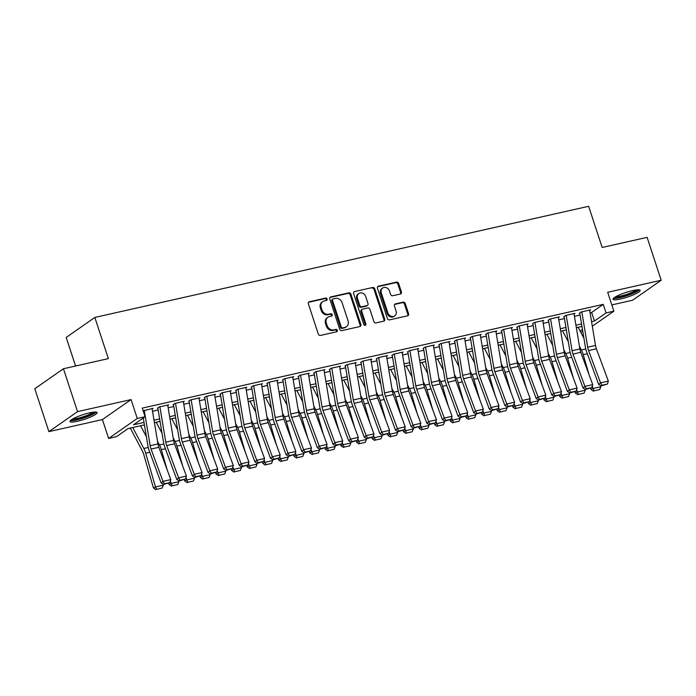<?xml version="1.0" encoding="UTF-8"?>
<svg xmlns="http://www.w3.org/2000/svg" width="696" height="696" viewBox="0 0 696 696"><rect width="100%" height="100%" fill="white"/><g stroke="black" fill="none" stroke-linecap="round" stroke-linejoin="round"><path stroke-width="1.04" d="M327.094 299.019A1.262 1.079 55.1 0 0 325.632 298.079L309.337 301.751A1.801 1.54 55.1 0 0 308.354 303.778L318.324 334.097A1.801 1.54 55.1 0 0 320.412 335.428L336.707 331.766A1.262 1.079 55.1 0 0 335.933 329.408L333.819 329.878A5.759 4.933 55.1 0 1 327.146 325.598L326.311 323.066A5.759 4.933 55.1 0 1 327.929 317.245A5.759 4.933 55.1 0 1 329.452 316.576L331.557 316.097A1.262 1.079 55.1 0 0 330.783 313.739L328.669 314.218A5.759 4.933 55.1 0 1 321.996 309.938L321.16 307.406A5.759 4.933 55.1 0 1 322.779 301.585A5.759 4.933 55.1 0 1 324.301 300.916L326.407 300.437A1.262 1.079 55.1 0 0 327.094 299.019M326.276 300.472A1.262 1.079 55.1 0 0 324.858 298.619L308.563 302.29A1.801 1.54 55.1 0 0 308.519 302.299M336.577 331.792A1.262 1.079 55.1 0 0 335.159 329.947L333.045 330.417L333.819 329.878M331.426 316.132A1.262 1.079 55.1 0 0 330.008 314.288L327.894 314.757L328.669 314.218M632.603 290.606A14.294 2.436 161.8 0 0 612.985 299.28A14.294 2.436 161.8 0 0 620.528 299.028A14.294 2.436 161.8 0 0 640.146 290.354A14.294 2.436 161.8 0 0 632.603 290.606M89.575 412.841A14.294 2.436 161.8 0 0 69.957 421.524A14.294 2.436 161.8 0 0 77.5 421.271A14.294 2.436 161.8 0 0 97.118 412.589A14.294 2.436 161.8 0 0 89.575 412.841M400.435 293.99A1.801 1.54 55.1 0 0 401.418 291.963L398.625 283.463A1.801 1.54 55.1 0 0 396.537 282.124L378.433 286.195A1.801 1.54 55.1 0 0 377.458 288.222L387.42 318.542A1.801 1.54 55.1 0 0 389.508 319.882L407.612 315.801A1.801 1.54 55.1 0 0 408.587 313.774L405.211 303.5A1.801 1.54 55.1 0 0 403.123 302.16L395.38 303.908A1.801 1.54 55.1 0 0 394.397 305.935L396.076 311.025A4.811 4.124 55.1 0 1 394.728 315.897A4.811 4.124 55.1 0 1 387.863 312.878L381.304 292.92A4.811 4.124 55.1 0 1 382.652 288.048A4.811 4.124 55.1 0 1 389.508 291.076L390.604 294.399A1.801 1.54 55.1 0 0 392.692 295.739L400.435 293.99M590.077 312.808L591.635 312.452L603.249 304.352L606.068 312.93L613.881 311.173L592.313 326.224M63.44 368.741L77.543 411.632L48.903 431.624L34.8 388.725L63.44 368.741L108.367 358.623L94.83 317.446L588.633 206.294L602.17 247.471L647.097 237.353L661.2 280.253L607.678 292.294L613.881 311.173M48.903 431.624L102.425 419.575L131.066 399.582L77.543 411.632M131.066 399.582L137.269 418.461L145.09 416.704L133.475 424.804L144.011 422.428M603.249 304.352L142.262 408.117L145.09 416.704M350.923 294.199A1.801 1.54 55.1 0 0 348.835 292.859L330.731 296.931A1.801 1.54 55.1 0 0 329.756 298.958L339.718 329.278A1.801 1.54 55.1 0 0 341.806 330.617L359.902 326.537A1.801 1.54 55.1 0 0 360.885 324.51L350.923 294.199L350.149 294.739A1.801 1.54 55.1 0 0 348.061 293.399L329.956 297.47A1.801 1.54 55.1 0 0 329.921 297.479M354.586 291.563L372.682 287.491A1.801 1.54 55.1 0 1 374.77 288.831L384.74 319.142A1.801 1.54 55.1 0 1 383.757 321.169L376.014 322.918A1.801 1.54 55.1 0 1 373.926 321.578L369.88 309.285A1.801 1.54 55.1 0 0 367.793 307.945L362.66 309.102A1.801 1.54 55.1 0 0 361.676 311.129L365.887 323.927A1.262 1.079 55.1 0 1 363.738 324.414L353.603 293.59A1.801 1.54 55.1 0 1 354.586 291.563L372.682 287.491M611.827 304.909L632.56 300.237L661.2 280.253M152.146 408.978L153.059 408.343L143.159 410.823M167.771 405.464L168.684 404.828L159.314 406.934L157.374 408.291M183.405 401.949L184.318 401.305L174.94 403.419L172.999 404.767M199.03 398.425L199.943 397.79L190.565 399.904L188.633 401.253M214.655 394.91L215.569 394.275L206.19 396.381L204.259 397.738M230.28 391.396L231.194 390.752L221.815 392.866L219.884 394.214M245.905 387.872L246.819 387.237L237.44 389.351L235.509 390.7M261.531 384.357L262.444 383.722L253.074 385.828L251.134 387.185M277.156 380.842L278.069 380.207L268.7 382.313L266.759 383.661M292.79 377.319L293.703 376.684L284.325 378.798L282.385 380.147M308.415 373.804L309.329 373.169L299.95 375.275L298.019 376.632M324.04 370.289L324.954 369.654L315.575 371.76L313.644 373.108M339.665 366.766L340.579 366.131L331.2 368.245L329.269 369.593M355.291 363.251L356.204 362.616L346.834 364.721L344.894 366.079M370.916 359.736L371.829 359.101L362.459 361.207L360.519 362.555M386.55 356.221L387.463 355.578L378.085 357.692L376.144 359.04M402.175 352.698L403.088 352.063L393.71 354.177L391.778 355.525M417.8 349.183L418.714 348.548L409.335 350.654L407.404 352.002M433.425 345.668L434.339 345.025L424.96 347.139L423.029 348.487M449.05 342.145L449.964 341.51L440.594 343.624L438.654 344.972M464.676 338.63L465.589 337.995L456.219 340.1L454.279 341.449M480.31 335.115L481.223 334.471L471.845 336.586L469.904 337.934M495.935 331.592L496.848 330.957L487.47 333.071L485.538 334.419M511.56 328.077L512.473 327.442L503.095 329.547L501.163 330.896M527.185 324.562L528.099 323.918L518.72 326.032L516.789 327.381M542.81 321.039L543.724 320.404L534.354 322.518L532.414 323.866M558.436 317.524L559.349 316.889L549.979 318.994L548.039 320.351M574.07 314.009L574.983 313.365L565.604 315.479L563.664 316.828M152.537 411.301L158.157 410.031M168.162 407.778L173.782 406.516M183.787 404.263L189.408 403.001M199.413 400.748L205.042 399.478M215.038 397.225L220.667 395.963M230.663 393.71L236.292 392.448M246.297 390.195L251.917 388.925M261.922 386.671L267.542 385.41M277.547 383.157L283.168 381.895M293.173 379.642L298.801 378.372M308.798 376.127L314.427 374.857M324.423 372.604L330.052 371.342M340.048 369.089L345.677 367.819M355.682 365.574L361.302 364.304M371.307 362.05L376.928 360.789M386.933 358.536L392.561 357.265M402.558 355.021L408.187 353.751M418.183 351.497L423.812 350.236M433.808 347.983L439.437 346.712M449.442 344.468L455.062 343.198M465.067 340.944L470.687 339.683M480.692 337.43L486.321 336.159M496.318 333.915L501.947 332.644M511.943 330.391L517.572 329.13M527.568 326.876L533.197 325.606M543.202 323.362L548.822 322.091M558.827 319.838L564.447 318.577M574.452 316.323L580.081 315.053M579.298 313.313L581.23 311.965L590.608 309.85L589.695 310.486M94.83 317.446L66.19 337.438L75.586 366.009M582.848 331.696L580.716 332.175M144.42 424.899L128.055 428.588L116.441 436.688L108.628 438.445L137.269 418.461M102.425 419.575L108.628 438.445M591.557 321.691L594.462 321.03L606.068 312.93M154.007 420.184L159.636 418.914M169.641 416.66L175.261 415.399M185.266 413.146L190.887 411.875M200.892 409.631L206.521 408.361M216.517 406.107L222.146 404.846M232.142 402.592L237.771 401.322M247.767 399.078L253.396 397.808M263.401 395.554L269.021 394.293M279.026 392.039L284.647 390.769M294.652 388.525L300.28 387.254M310.277 385.001L315.906 383.74M325.902 381.486L331.531 380.216M341.527 377.971L347.156 376.701M357.161 374.448L362.781 373.186M372.786 370.933L378.406 369.663M388.411 367.418L394.04 366.148M404.037 363.895L409.666 362.633M419.662 360.38L425.291 359.119M435.287 356.865L440.916 355.595M450.921 353.342L456.541 352.08M466.546 349.827L472.166 348.565M482.171 346.312L487.792 345.042M497.797 342.789L503.425 341.527M513.422 339.274L519.051 338.012M529.047 335.759L534.676 334.489M544.672 332.236L550.301 330.974M560.306 328.721L565.926 327.459M575.931 325.206L581.552 323.936M581.969 326.407L576.34 327.677M566.344 329.921L560.715 331.192M550.71 333.445L545.09 334.706M535.085 336.96L529.465 338.23M519.46 340.475L513.831 341.745M503.834 343.998L498.205 345.26M488.209 347.513L482.58 348.783M472.584 351.028L466.955 352.298M456.95 354.551L451.33 355.813M441.325 358.066L435.705 359.336M425.7 361.581L420.071 362.851M410.075 365.104L404.446 366.366M394.449 368.619L388.82 369.889M378.824 372.134L373.195 373.404M363.19 375.657L357.57 376.919M347.565 379.172L341.945 380.434M331.94 382.687L326.311 383.957M316.315 386.21L310.686 387.472M300.689 389.725L295.06 390.987M285.064 393.24L279.435 394.51M269.43 396.764L263.81 398.025M253.805 400.278L248.185 401.54M238.18 403.793L232.551 405.063M222.555 407.317L216.926 408.578M206.929 410.831L201.301 412.093M191.304 414.346L185.675 415.616M175.67 417.861L170.05 419.131M160.045 421.385L154.425 422.646M580.116 331.044L582.465 329.399M591.635 312.452L594.462 321.03M322.779 301.585L322.004 302.125A5.759 4.933 55.1 0 0 320.386 307.945L321.16 307.406M327.894 314.757A5.759 4.933 55.1 0 1 321.221 310.477L320.386 307.945M327.929 317.245L327.155 317.785A5.759 4.933 55.1 0 0 325.537 323.614L326.311 323.066M333.045 330.417A5.759 4.933 55.1 0 1 326.372 326.137L325.537 323.614M359.945 326.528A1.801 1.54 55.1 0 0 360.11 325.049L350.149 294.739M333.193 298.915A1.262 1.079 55.1 0 0 332.505 300.333L341.257 326.937A1.262 1.079 55.1 0 0 342.719 327.877L344.946 327.381A5.759 4.933 55.1 0 0 346.469 326.711A5.759 4.933 55.1 0 0 348.078 320.882L342.101 302.69A5.759 4.933 55.1 0 0 335.42 298.41L333.193 298.915M332.862 299.054L332.088 299.593A1.262 1.079 55.1 0 0 331.731 300.872L332.505 300.333M346.469 326.711L345.695 327.25A5.759 4.933 55.1 0 1 344.172 327.92L341.945 328.416A1.262 1.079 55.1 0 1 340.483 327.485L331.731 300.872M383.8 321.16A1.801 1.54 55.1 0 0 383.966 319.681L373.996 289.371A1.801 1.54 55.1 0 0 371.908 288.031M362.181 309.311L361.407 309.85A1.801 1.54 55.1 0 0 360.902 311.669L365.113 324.466L365.887 323.927M365.069 325.371A1.262 1.079 55.1 0 0 365.113 324.466M365.687 296.522A4.811 4.124 55.1 0 0 358.832 293.503A4.811 4.124 55.1 0 0 357.483 298.375L359.788 305.405A1.801 1.54 55.1 0 0 361.876 306.745L367.018 305.587A1.801 1.54 55.1 0 0 368.001 303.56L365.687 296.522M358.832 293.503L358.057 294.043A4.811 4.124 55.1 0 0 356.709 298.915L357.483 298.375M367.497 305.379L366.722 305.918A1.801 1.54 55.1 0 1 366.244 306.127L361.102 307.284A1.801 1.54 55.1 0 1 359.023 305.944L356.709 298.915M382.652 288.048L381.878 288.588A4.811 4.124 55.1 0 0 380.529 293.46L381.304 292.92M394.728 315.897L393.953 316.436A4.811 4.124 55.1 0 1 387.089 313.418L380.529 293.46M407.647 315.793A1.801 1.54 55.1 0 0 407.812 314.314L404.437 304.039A1.801 1.54 55.1 0 0 402.349 302.699L394.606 304.448A1.801 1.54 55.1 0 0 394.562 304.457M400.478 293.982A1.801 1.54 55.1 0 0 400.644 292.503L397.851 284.003A1.801 1.54 55.1 0 0 395.763 282.663L377.658 286.735A1.801 1.54 55.1 0 0 377.624 286.743M130.282 428.084L142.419 451.078A9.161 4.454 77.3 0 1 143.672 454.21L153.459 488.009L155.486 486.974L145.699 453.166A13.746 6.682 -102.7 0 0 143.828 448.476L132.771 427.527M146.395 436.775L140.583 425.761M156.713 489.297L162.177 488.061L156.713 489.297L155.486 486.974L163.299 485.216L162.96 484.016M163.299 485.216L162.177 488.061M155.895 489.706L153.459 488.009M152.076 408.569L157.966 443.926A9.161 4.454 -102.7 0 0 158.853 447.302L170.798 479.596L162.986 481.354L164.413 483.763L163.682 484.425L169.885 482.537L164.413 483.763M144.263 410.327L150.153 445.684A9.161 4.454 -102.7 0 0 151.041 449.059L162.986 481.354L161.159 483.015L149.214 450.721A13.746 6.682 77.3 0 1 147.874 445.657L143.272 417.965M161.159 483.015L163.682 484.425M169.885 482.537L170.798 479.596M94.847 412.032A12.371 2.105 -18.2 0 1 77.865 419.331A12.371 2.105 -18.2 0 1 71.453 419.723M72.923 418.835A11.458 1.949 161.8 0 0 77.969 418.2A11.458 1.949 161.8 0 0 93.142 412.189M70.383 420.593A14.207 2.419 161.8 0 0 77.091 419.871A14.207 2.419 161.8 0 0 96.231 412.093M613.411 298.358A14.207 2.419 161.8 0 0 626.87 295.739A14.207 2.419 161.8 0 0 639.25 289.858M637.875 289.797A12.371 2.105 -18.2 0 1 626.774 295.443A12.371 2.105 -18.2 0 1 614.481 297.488M615.951 296.6A11.458 1.949 161.8 0 0 626.443 294.443A11.458 1.949 161.8 0 0 636.161 289.954M168.736 483.294L169.084 484.494L171.112 483.45L170.381 480.936M167.101 469.6L161.324 449.651A13.746 6.682 -102.7 0 0 159.462 444.962L157.522 441.299M162.029 433.26L156.209 422.246M172.338 485.773L177.802 484.547L172.338 485.773L171.112 483.45L178.924 481.693L178.585 480.501M178.924 481.693L177.802 484.547M171.52 486.191L169.084 484.494M184.362 479.77L184.71 480.971L186.745 479.935L186.015 477.413M182.735 466.085L176.949 446.136A13.746 6.682 -102.7 0 0 175.088 441.438L173.156 437.784M177.654 429.745L171.842 418.731M187.964 482.258L193.436 481.032L187.964 482.258L186.745 479.935L194.558 478.178L194.21 476.986M194.558 478.178L193.436 481.032M187.146 482.676L184.71 480.971M199.987 476.255L200.335 477.456L202.371 476.421L201.64 473.898M198.36 462.57L192.583 442.613A13.746 6.682 -102.7 0 0 190.713 437.923L188.781 434.26M193.279 426.222L187.468 415.207M203.589 478.744L209.061 477.508L203.589 478.744L202.371 476.421L210.183 474.663L209.835 473.471M210.183 474.663L209.061 477.508M202.78 479.152L200.335 477.456M215.612 472.741L215.96 473.941L217.996 472.897L217.265 470.383M213.985 459.047L208.208 439.098A13.746 6.682 -102.7 0 0 206.338 434.408L204.406 430.746M208.904 422.707L203.093 411.693M219.214 475.22L224.686 473.993L219.214 475.22L217.996 472.897L225.809 471.14L225.46 469.948M225.809 471.14L224.686 473.993M218.405 475.638L215.96 473.941M167.701 405.046L173.591 440.411A9.161 4.454 -102.7 0 0 174.478 443.787L186.424 476.081L178.611 477.839L180.038 480.249L179.307 480.91L185.51 479.013L180.038 480.249M159.889 406.803L165.779 442.169A9.161 4.454 -102.7 0 0 166.666 445.544L178.611 477.839L176.784 479.5L164.839 447.197A13.746 6.682 77.3 0 1 163.499 442.134L157.853 408.178M176.784 479.5L179.307 480.91M185.51 479.013L186.424 476.081M183.335 401.531L189.216 436.897A9.161 4.454 -102.7 0 0 190.112 440.264L202.058 472.567L194.245 474.324L195.672 476.725L194.941 477.395L201.135 475.498L195.672 476.725M175.514 403.288L181.404 438.654A9.161 4.454 -102.7 0 0 182.3 442.03L194.245 474.324L192.409 475.977L180.464 443.683A13.746 6.682 77.3 0 1 179.133 438.619L173.478 404.663M192.409 475.977L194.941 477.395M201.135 475.498L202.058 472.567M198.96 398.016L204.841 433.373A9.161 4.454 -102.7 0 0 205.738 436.749L217.683 469.043L209.87 470.8L211.297 473.21L210.566 473.872L216.761 471.984L211.297 473.21M191.148 399.774L197.029 435.13A9.161 4.454 -102.7 0 0 197.925 438.506L209.87 470.8L208.043 472.462L196.098 440.168A13.746 6.682 77.3 0 1 194.758 435.104L189.103 401.148M208.043 472.462L210.566 473.872M216.761 471.984L217.683 469.043M214.585 394.493L220.467 429.858A9.161 4.454 -102.7 0 0 221.363 433.234L233.308 465.528L225.495 467.286L226.922 469.696L226.191 470.357L232.394 468.46L226.922 469.696M206.773 396.25L212.654 431.616A9.161 4.454 -102.7 0 0 213.55 434.991L225.495 467.286L223.668 468.947L211.723 436.644A13.746 6.682 77.3 0 1 210.383 431.59L204.728 397.625M223.668 468.947L226.191 470.357M232.394 468.46L233.308 465.528M231.237 469.217L231.585 470.418L233.621 469.382L232.89 466.859M229.61 455.532L223.834 435.583A13.746 6.682 -102.7 0 0 221.963 430.894L220.032 427.231M224.53 419.192L218.718 408.178M234.839 471.705L240.311 470.479L234.839 471.705L233.621 469.382L241.434 467.625L241.086 466.433M241.434 467.625L240.311 470.479M234.03 472.123L231.585 470.418M230.211 390.978L236.101 426.344A9.161 4.454 -102.7 0 0 236.988 429.71L248.933 462.013L241.12 463.771L242.547 466.181L241.816 466.842L248.02 464.945L242.547 466.181M222.398 392.735L228.279 428.101A9.161 4.454 -102.7 0 0 229.175 431.476L241.12 463.771L239.293 465.424L227.348 433.13A13.746 6.682 77.3 0 1 226.009 428.066L220.354 394.11M239.293 465.424L241.816 466.842M248.02 464.945L248.933 462.013M246.871 465.702L247.219 466.903L249.246 465.868L248.515 463.345M245.236 452.017L239.459 432.059A13.746 6.682 -102.7 0 0 237.588 427.37L235.657 423.707M240.155 415.669L234.343 404.654M250.473 468.19L255.937 466.955L250.473 468.19L249.246 465.868L257.059 464.11L256.72 462.918M257.059 464.11L255.937 466.955M249.655 468.599L247.219 466.903M245.836 387.463L251.726 422.82A9.161 4.454 -102.7 0 0 252.613 426.196L264.558 458.49L256.746 460.256L258.173 462.657L257.442 463.318L263.645 461.431L258.173 462.657M238.023 389.221L243.913 424.577A9.161 4.454 -102.7 0 0 244.801 427.953L256.746 460.256L254.919 461.909L242.974 429.615A13.746 6.682 77.3 0 1 241.634 424.551L235.988 390.595M254.919 461.909L257.442 463.318M263.645 461.431L264.558 458.49M262.496 462.188L262.844 463.388L264.871 462.344L264.141 459.83M260.861 448.494L255.084 428.545A13.746 6.682 -102.7 0 0 253.222 423.855L251.282 420.193M255.78 412.154L249.968 401.14M266.098 464.667L271.562 463.44L266.098 464.667L264.871 462.344L272.684 460.587L272.345 459.395M272.684 460.587L271.562 463.44M265.28 465.085L262.844 463.388M261.461 383.94L267.351 419.305A9.161 4.454 -102.7 0 0 268.238 422.681L280.183 454.975L272.371 456.733L273.798 459.142L273.067 459.804L279.27 457.907L273.798 459.142M253.649 385.697L259.538 421.063A9.161 4.454 -102.7 0 0 260.426 424.438L272.371 456.733L270.544 458.394L258.599 426.091A13.746 6.682 77.3 0 1 257.259 421.036L251.613 387.072M270.544 458.394L273.067 459.804M279.27 457.907L280.183 454.975M278.122 458.664L278.47 459.865L280.497 458.829L279.775 456.306M276.486 444.979L270.709 425.03A13.746 6.682 -102.7 0 0 268.847 420.34L266.916 416.678M271.414 408.639L265.602 397.625M281.723 461.152L287.196 459.925L281.723 461.152L280.497 458.829L288.318 457.072L287.97 455.88M288.318 457.072L287.196 459.925M280.906 461.57L278.47 459.865M277.095 380.425L282.976 415.79A9.161 4.454 -102.7 0 0 283.872 419.157L295.817 451.46L288.005 453.218L289.432 455.628L288.701 456.289L294.895 454.392L289.432 455.628M269.274 382.182L275.164 417.548A9.161 4.454 -102.7 0 0 276.06 420.923L288.005 453.218L286.169 454.871L274.224 422.576A13.746 6.682 77.3 0 1 272.893 417.513L267.238 383.557M286.169 454.871L288.701 456.289M294.895 454.392L295.817 451.46M293.747 455.149L294.095 456.35L296.131 455.315L295.4 452.792M292.12 441.464L286.343 421.506A13.746 6.682 -102.7 0 0 284.473 416.817L282.541 413.154M287.039 405.115L281.228 394.101M297.349 457.637L302.821 456.402L297.349 457.637L296.131 455.315L303.943 453.557L303.595 452.365M303.943 453.557L302.821 456.402M296.54 458.055L294.095 456.35M309.372 451.634L309.72 452.835L311.756 451.791L311.025 449.277M307.745 437.941L301.968 417.991A13.746 6.682 -102.7 0 0 300.098 413.302L298.166 409.639M302.664 401.601L296.853 390.587M312.974 454.114L318.446 452.887L312.974 454.114L311.756 451.791L319.568 450.034L319.22 448.842M319.568 450.034L318.446 452.887M312.165 454.532L309.72 452.835M324.997 448.111L325.345 449.312L327.381 448.276L326.65 445.753M323.37 434.426L317.594 414.477A13.746 6.682 -102.7 0 0 315.723 409.787L313.792 406.125M318.29 398.086L312.478 387.072M328.599 450.599L334.071 449.372L328.599 450.599L327.381 448.276L335.194 446.519L334.846 445.327M335.194 446.519L334.071 449.372M327.79 451.017L325.345 449.312M340.631 444.596L340.979 445.797L343.006 444.761L342.275 442.238M338.995 430.911L333.219 410.962A13.746 6.682 -102.7 0 0 331.348 406.264L329.417 402.601M333.915 394.562L328.103 383.557M344.233 447.084L349.697 445.849L344.233 447.084L343.006 444.761L350.819 443.004L350.48 441.812M350.819 443.004L349.697 445.849M343.415 447.502L340.979 445.797M356.256 441.081L356.604 442.282L358.631 441.247L357.901 438.724M354.621 427.387L348.844 407.438A13.746 6.682 -102.7 0 0 346.982 402.749L345.042 399.086M349.54 391.048L343.728 380.033M359.858 443.57L365.322 442.334L359.858 443.57L358.631 441.247L366.444 439.481L366.105 438.289M366.444 439.481L365.322 442.334M359.04 443.978L356.604 442.282M371.881 437.558L372.23 438.758L374.257 437.723L373.535 435.2M370.246 423.873L364.469 403.924A13.746 6.682 -102.7 0 0 362.607 399.234L360.676 395.572M365.174 387.533L359.362 376.519M375.483 440.046L380.947 438.819L375.483 440.046L374.257 437.723L382.078 435.966L381.73 434.774M382.078 435.966L380.947 438.819M374.665 440.464L372.23 438.758M387.507 434.043L387.855 435.244L389.89 434.208L389.16 431.685M385.88 420.358L380.103 400.409A13.746 6.682 -102.7 0 0 378.233 395.711L376.301 392.048M380.799 384.009L374.987 373.004M391.108 436.531L396.581 435.296L391.108 436.531L389.89 434.208L397.703 432.451L397.355 431.259M397.703 432.451L396.581 435.296M390.299 436.949L387.855 435.244M403.132 430.528L403.48 431.729L405.516 430.694L404.785 428.171M401.505 416.843L395.728 396.885A13.746 6.682 -102.7 0 0 393.858 392.196L391.926 388.533M396.424 380.495L390.613 369.48M406.734 433.016L412.206 431.781L406.734 433.016L405.516 430.694L413.328 428.927L412.98 427.736M413.328 428.927L412.206 431.781M405.925 433.425L403.48 431.729M418.757 427.005L419.105 428.214L421.141 427.17L420.41 424.647M417.13 413.32L411.353 393.37A13.746 6.682 -102.7 0 0 409.483 388.681L407.551 385.019M412.049 376.98L406.238 365.965M422.359 429.493L427.831 428.266L422.359 429.493L421.141 427.17L428.954 425.413L428.606 424.221M428.954 425.413L427.831 428.266M421.55 429.91L419.105 428.214M434.391 423.49L434.739 424.69L436.766 423.655L436.035 421.132M432.755 409.805L426.979 389.856A13.746 6.682 -102.7 0 0 425.108 385.158L423.177 381.495M427.675 373.456L421.863 362.451M437.984 425.978L443.456 424.743L437.984 425.978L436.766 423.655L444.579 421.898L444.231 420.706M444.579 421.898L443.456 424.743M437.175 426.396L434.739 424.69M450.016 419.975L450.364 421.176L452.391 420.14L451.66 417.617M448.381 406.29L442.604 386.332A13.746 6.682 -102.7 0 0 440.742 381.643L438.802 377.98M443.3 369.941L437.488 358.927M453.618 422.463L459.082 421.228L453.618 422.463L452.391 420.14L460.204 418.374L459.865 417.182M460.204 418.374L459.082 421.228M452.8 422.872L450.364 421.176M465.641 416.452L465.989 417.661L468.017 416.617L467.286 414.094M464.006 402.767L458.229 382.817A13.746 6.682 -102.7 0 0 456.367 378.128L454.436 374.465M458.934 366.427L453.113 355.412M469.243 418.94L474.707 417.713L469.243 418.94L468.017 416.617L475.838 414.86L475.49 413.668M475.838 414.86L474.707 417.713M468.425 419.357L465.989 417.661M292.72 376.91L298.601 412.267A9.161 4.454 -102.7 0 0 299.498 415.642L311.443 447.937L303.63 449.703L305.057 452.104L304.326 452.765L310.52 450.877L305.057 452.104M284.908 378.668L290.789 414.024A9.161 4.454 -102.7 0 0 291.685 417.4L303.63 449.703L301.794 451.356L289.858 419.062A13.746 6.682 77.3 0 1 288.518 413.998L282.863 380.042M301.794 451.356L304.326 452.765M310.52 450.877L311.443 447.937M308.345 373.387L314.227 408.752A9.161 4.454 -102.7 0 0 315.123 412.128L327.068 444.422L319.255 446.18L320.682 448.589L319.951 449.251L326.154 447.354L320.682 448.589M300.533 375.144L306.414 410.51A9.161 4.454 -102.7 0 0 307.31 413.885L319.255 446.18L317.428 447.841L305.483 415.538A13.746 6.682 77.3 0 1 304.143 410.483L298.488 376.519M317.428 447.841L319.951 449.251M326.154 447.354L327.068 444.422M323.971 369.872L329.861 405.237A9.161 4.454 -102.7 0 0 330.748 408.604L342.693 440.907L334.88 442.665L336.307 445.075L335.576 445.736L341.78 443.839L336.307 445.075M316.158 371.629L322.039 406.995A9.161 4.454 -102.7 0 0 322.935 410.37L334.88 442.665L333.053 444.318L321.108 412.023A13.746 6.682 77.3 0 1 319.769 406.96L314.113 373.004M333.053 444.318L335.576 445.736M341.78 443.839L342.693 440.907M339.596 366.357L345.486 401.714A9.161 4.454 -102.7 0 0 346.373 405.089L358.318 437.384L350.506 439.15L351.932 441.551L351.202 442.212L357.405 440.324L351.932 441.551M331.783 368.114L337.673 403.471A9.161 4.454 -102.7 0 0 338.56 406.847L350.506 439.15L348.679 440.803L336.733 408.509A13.746 6.682 77.3 0 1 335.394 403.445L329.747 369.489M348.679 440.803L351.202 442.212M357.405 440.324L358.318 437.384M355.221 362.834L361.111 398.199A9.161 4.454 -102.7 0 0 361.998 401.575L373.943 433.869L366.131 435.626L367.558 438.036L366.827 438.697L373.03 436.801L367.558 438.036M347.408 364.591L353.298 399.956A9.161 4.454 -102.7 0 0 354.186 403.332L366.131 435.626L364.304 437.288L352.359 404.985A13.746 6.682 77.3 0 1 351.019 399.93L345.373 365.965M364.304 437.288L366.827 438.697M373.03 436.801L373.943 433.869M370.855 359.319L376.736 394.684A9.161 4.454 -102.7 0 0 377.632 398.051L389.577 430.354L381.756 432.112L383.191 434.522L382.452 435.183L388.655 433.286L383.191 434.522M363.034 361.076L368.923 396.442A9.161 4.454 -102.7 0 0 369.82 399.817L381.756 432.112L379.929 433.765L367.984 401.47A13.746 6.682 77.3 0 1 366.644 396.407L360.998 362.451M379.929 433.765L382.452 435.183M388.655 433.286L389.577 430.354M386.48 355.804L392.361 391.161A9.161 4.454 -102.7 0 0 393.257 394.536L405.202 426.831L397.39 428.597L398.817 430.998L398.086 431.659L404.28 429.771L398.817 430.998M378.668 357.561L384.549 392.918A9.161 4.454 -102.7 0 0 385.445 396.294L397.39 428.597L395.554 430.25L383.609 397.955A13.746 6.682 77.3 0 1 382.278 392.892L376.623 358.936M395.554 430.25L398.086 431.659M404.28 429.771L405.202 426.831M402.105 352.28L407.986 387.646A9.161 4.454 -102.7 0 0 408.883 391.022L420.828 423.316L413.015 425.073L414.442 427.483L413.711 428.144L419.914 426.248L414.442 427.483M394.293 354.046L400.174 389.403A9.161 4.454 -102.7 0 0 401.07 392.779L413.015 425.073L411.188 426.735L399.243 394.432A13.746 6.682 77.3 0 1 397.903 389.377L392.248 355.412M411.188 426.735L413.711 428.144M419.914 426.248L420.828 423.316M417.731 348.766L423.62 384.131A9.161 4.454 -102.7 0 0 424.508 387.498L436.453 419.801L428.64 421.558L430.067 423.968L429.336 424.63L435.539 422.733L430.067 423.968M409.918 350.523L415.799 385.889A9.161 4.454 -102.7 0 0 416.695 389.264L428.64 421.558L426.813 423.212L414.868 390.917A13.746 6.682 77.3 0 1 413.528 385.854L407.873 351.898M426.813 423.212L429.336 424.63M435.539 422.733L436.453 419.801M433.356 345.251L439.246 380.608A9.161 4.454 -102.7 0 0 440.133 383.983L452.078 416.278L444.265 418.044L445.692 420.445L444.962 421.106L451.165 419.218L445.692 420.445M425.543 347.008L431.433 382.365A9.161 4.454 -102.7 0 0 432.32 385.741L444.265 418.044L442.439 419.697L430.493 387.402A13.746 6.682 77.3 0 1 429.154 382.339L423.499 348.383M442.439 419.697L444.962 421.106M451.165 419.218L452.078 416.278M448.981 341.727L454.871 377.093A9.161 4.454 -102.7 0 0 455.758 380.468L467.703 412.763L459.891 414.52L461.317 416.93L460.587 417.591L466.79 415.695L461.317 416.93M441.168 343.493L447.058 378.85A9.161 4.454 -102.7 0 0 447.946 382.226L459.891 414.52L458.064 416.182L446.119 383.879A13.746 6.682 77.3 0 1 444.779 378.824L439.132 344.868M458.064 416.182L460.587 417.591M466.79 415.695L467.703 412.763M464.606 338.212L470.496 373.578A9.161 4.454 -102.7 0 0 471.392 376.954L483.337 409.248L475.516 411.005L476.951 413.415L476.212 414.077L482.415 412.18L476.951 413.415M456.793 339.97L462.683 375.335A9.161 4.454 -102.7 0 0 463.571 378.711L475.516 411.005L473.689 412.658L461.744 380.364A13.746 6.682 77.3 0 1 460.404 375.301L454.758 341.345M473.689 412.658L476.212 414.077M482.415 412.18L483.337 409.248M481.267 412.937L481.615 414.137L483.65 413.102L482.92 410.579M479.64 399.252L473.863 379.303A13.746 6.682 -102.7 0 0 471.992 374.605L470.061 370.951M474.559 362.903L468.747 351.898M484.868 415.425L490.341 414.19L484.868 415.425L483.65 413.102L491.463 411.345L491.115 410.153M491.463 411.345L490.341 414.19M484.059 415.843L481.615 414.137M496.892 409.422L497.24 410.623L499.276 409.587L498.545 407.064M495.265 395.737L489.488 375.779A13.746 6.682 -102.7 0 0 487.618 371.09L485.686 367.427M490.184 359.388L484.373 348.374M500.494 411.91L505.966 410.675L500.494 411.91L499.276 409.587L507.088 407.821L506.74 406.629M507.088 407.821L505.966 410.675M499.685 412.319L497.24 410.623M512.517 405.907L512.865 407.108L514.901 406.064L514.17 403.541M510.89 392.213L505.113 372.264A13.746 6.682 -102.7 0 0 503.243 367.575L501.311 363.912M505.809 355.874L499.998 344.859M516.119 408.387L521.591 407.16L516.119 408.387L514.901 406.064L522.713 404.306L522.365 403.115M522.713 404.306L521.591 407.16M515.31 408.804L512.865 407.108M528.151 402.384L528.499 403.584L530.526 402.549L529.795 400.026M526.515 388.699L520.738 368.75A13.746 6.682 -102.7 0 0 518.868 364.051L516.937 360.397M521.435 352.35L515.623 341.345M531.744 404.872L537.216 403.637L531.744 404.872L530.526 402.549L538.339 400.792L537.991 399.6M538.339 400.792L537.216 403.637M530.935 405.29L528.499 403.584M480.24 334.698L486.121 370.055A9.161 4.454 -102.7 0 0 487.017 373.43L498.962 405.733L491.15 407.491L492.577 409.892L491.846 410.562L498.04 408.665L492.577 409.892M472.427 336.455L478.309 371.821A9.161 4.454 -102.7 0 0 479.205 375.188L491.15 407.491L489.314 409.144L477.369 376.849A13.746 6.682 77.3 0 1 476.038 371.786L470.383 337.83M489.314 409.144L491.846 410.562M498.04 408.665L498.962 405.733M495.865 331.174L501.746 366.54A9.161 4.454 -102.7 0 0 502.642 369.915L514.588 402.21L506.775 403.967L508.202 406.377L507.471 407.038L513.665 405.15L508.202 406.377M488.053 332.94L493.934 368.297A9.161 4.454 -102.7 0 0 494.83 371.673L506.775 403.967L504.948 405.629L493.003 373.326A13.746 6.682 77.3 0 1 491.663 368.271L486.008 334.315M504.948 405.629L507.471 407.038M513.665 405.15L514.588 402.21M511.49 327.659L517.372 363.025A9.161 4.454 -102.7 0 0 518.268 366.4L530.213 398.695L522.4 400.452L523.827 402.862L523.096 403.523L529.299 401.627L523.827 402.862M503.678 329.417L509.559 364.782A9.161 4.454 -102.7 0 0 510.455 368.158L522.4 400.452L520.573 402.105L508.628 369.811A13.746 6.682 77.3 0 1 507.288 364.748L501.633 330.791M520.573 402.105L523.096 403.523M529.299 401.627L530.213 398.695M527.116 324.145L533.005 359.501A9.161 4.454 -102.7 0 0 533.893 362.877L545.838 395.18L538.025 396.938L539.452 399.339L538.721 400.009L544.924 398.112L539.452 399.339M519.303 325.902L525.193 361.267A9.161 4.454 -102.7 0 0 526.08 364.634L538.025 396.938L536.198 398.59L524.253 366.296A13.746 6.682 77.3 0 1 522.913 361.233L517.258 327.277M536.198 398.59L538.721 400.009M544.924 398.112L545.838 395.18M543.776 398.869L544.124 400.07L546.151 399.034L545.42 396.511M542.14 385.184L536.364 365.226A13.746 6.682 -102.7 0 0 534.493 360.537L532.562 356.874M537.06 348.835L531.248 337.821M547.378 401.357L552.841 400.122L547.378 401.357L546.151 399.034L553.964 397.268L553.625 396.076M553.964 397.268L552.841 400.122M546.56 401.766L544.124 400.07M542.741 320.621L548.631 355.987A9.161 4.454 -102.7 0 0 549.518 359.362L561.463 391.657L553.651 393.414L555.077 395.824L554.347 396.485L560.55 394.597L555.077 395.824M534.928 322.387L540.818 357.744A9.161 4.454 -102.7 0 0 541.706 361.12L553.651 393.414L551.824 395.076L539.878 362.773A13.746 6.682 77.3 0 1 538.539 357.718L532.892 323.762M551.824 395.076L554.347 396.485M560.55 394.597L561.463 391.657M559.401 395.354L559.749 396.555L561.776 395.511L561.046 392.988M557.766 381.66L551.989 361.711A13.746 6.682 -102.7 0 0 550.127 357.022L548.196 353.359M552.694 345.32L546.873 334.306M563.003 397.834L568.467 396.607L563.003 397.834L561.776 395.511L569.589 393.753L569.25 392.561M569.589 393.753L568.467 396.607M562.185 398.251L559.749 396.555M558.366 317.106L564.256 352.472A9.161 4.454 -102.7 0 0 565.152 355.847L577.088 388.142L569.276 389.899L570.703 392.309L569.972 392.97L576.175 391.074L570.703 392.309M550.553 318.864L556.443 354.229A9.161 4.454 -102.7 0 0 557.331 357.605L569.276 389.899L567.449 391.552L555.504 359.258A13.746 6.682 77.3 0 1 554.164 354.194L548.518 320.238M567.449 391.552L569.972 392.97M576.175 391.074L577.088 388.142M575.027 391.831L575.375 393.031L577.41 391.996L576.679 389.473M573.4 378.145L567.623 358.196A13.746 6.682 -102.7 0 0 565.752 353.498L563.821 349.844M568.319 341.797L562.507 330.791M578.628 394.319L584.101 393.083L578.628 394.319L577.41 391.996L585.223 390.238L584.875 389.047M585.223 390.238L584.101 393.083M577.81 394.736L575.375 393.031M574 313.591L579.881 348.948A9.161 4.454 -102.7 0 0 580.777 352.324L592.722 384.627L584.91 386.384L586.337 388.786L585.606 389.455L591.8 387.559L586.337 388.786M566.187 315.349L572.068 350.714A9.161 4.454 -102.7 0 0 572.965 354.081L584.91 386.384L583.074 388.037L571.129 355.743A13.746 6.682 77.3 0 1 569.798 350.68L564.143 316.724M583.074 388.037L585.606 389.455M591.8 387.559L592.722 384.627M590.652 388.316L591 389.516L593.035 388.481L592.305 385.958M589.025 374.631L583.248 354.673A13.746 6.682 -102.7 0 0 581.377 349.984L579.446 346.321M583.944 338.282L578.132 327.268M594.253 390.804L599.726 389.569L594.253 390.804L593.035 388.481L600.848 386.724L600.5 385.523M600.848 386.724L599.726 389.569M593.444 391.213L591 389.516M589.625 310.068L595.506 345.433A9.161 4.454 -102.7 0 0 596.402 348.809L608.347 381.103L600.535 382.861L601.962 385.271L601.231 385.932L607.425 384.044L601.962 385.271M581.812 311.834L587.694 347.191A9.161 4.454 -102.7 0 0 588.59 350.566L600.535 382.861L598.708 384.523L586.763 352.228A13.746 6.682 77.3 0 1 585.423 347.165L579.768 313.209M598.708 384.523L601.231 385.932M607.425 384.044L608.347 381.103M324.858 298.619L325.632 298.079M335.159 329.947L335.933 329.408M330.008 314.288L330.783 313.739M321.221 310.477L321.996 309.938M326.372 326.137L327.146 325.598M308.563 302.29L309.337 301.751M360.11 325.049L360.885 324.51M329.956 297.47L330.731 296.931M348.061 293.399L348.835 292.859M340.483 327.485L341.257 326.937M341.945 328.416L342.719 327.877M344.172 327.92L344.946 327.381M373.996 289.371L374.77 288.831M383.966 319.681L384.74 319.142M360.902 311.669L361.676 311.129M359.023 305.944L359.788 305.405M361.102 307.284L361.876 306.745M366.244 306.127L367.018 305.587M387.089 313.418L387.863 312.878M394.606 304.448L395.38 303.908M402.349 302.699L403.123 302.16M404.437 304.039L405.211 303.5M407.812 314.314L408.587 313.774M377.658 286.735L378.433 286.195M395.763 282.663L396.537 282.124M397.851 284.003L398.625 283.463M400.644 292.503L401.418 291.963M145.699 453.166L149.779 452.252M143.828 448.476L148.239 447.485M157.966 443.926L150.153 445.684M158.853 447.302L151.041 449.059M161.324 449.651L165.404 448.729M159.462 444.962L163.873 443.97M176.949 446.136L181.038 445.214M175.088 441.438L179.498 440.446M192.583 442.613L196.663 441.699M190.713 437.923L195.124 436.931M208.208 439.098L212.289 438.184M206.338 434.408L210.749 433.417M173.591 440.411L165.779 442.169M174.478 443.787L166.666 445.544M189.216 436.897L181.404 438.654M190.112 440.264L182.3 442.03M204.841 433.373L197.029 435.13M205.738 436.749L197.925 438.506M220.467 429.858L212.654 431.616M221.363 433.234L213.55 434.991M223.834 435.583L227.914 434.661M221.963 430.894L226.374 429.893M236.101 426.344L228.279 428.101M236.988 429.71L229.175 431.476M239.459 432.059L243.539 431.146M237.588 427.37L241.999 426.378M251.726 422.82L243.913 424.577M252.613 426.196L244.801 427.953M255.084 428.545L259.164 427.631M253.222 423.855L257.633 422.863M267.351 419.305L259.538 421.063M268.238 422.681L260.426 424.438M270.709 425.03L274.798 424.108M268.847 420.34L273.258 419.34M282.976 415.79L275.164 417.548M283.872 419.157L276.06 420.923M286.343 421.506L290.423 420.593M284.473 416.817L288.884 415.825M301.968 417.991L306.049 417.078M300.098 413.302L304.509 412.31M317.594 414.477L321.674 413.555M315.723 409.787L320.134 408.787M333.219 410.962L337.299 410.04M331.348 406.264L335.759 405.272M348.844 407.438L352.924 406.525M346.982 402.749L351.393 401.757M364.469 403.924L368.558 403.001M362.607 399.234L367.018 398.234M380.103 400.409L384.183 399.487M378.233 395.711L382.643 394.719M395.728 396.885L399.808 395.972M393.858 392.196L398.269 391.204M411.353 393.37L415.434 392.448M409.483 388.681L413.894 387.689M426.979 389.856L431.059 388.933M425.108 385.158L429.519 384.166M442.604 386.332L446.684 385.419M440.742 381.643L445.153 380.651M458.229 382.817L462.309 381.895M456.367 378.128L460.778 377.136M298.601 412.267L290.789 414.024M299.498 415.642L291.685 417.4M314.227 408.752L306.414 410.51M315.123 412.128L307.31 413.885M329.861 405.237L322.039 406.995M330.748 408.604L322.935 410.37M345.486 401.714L337.673 403.471M346.373 405.089L338.56 406.847M361.111 398.199L353.298 399.956M361.998 401.575L354.186 403.332M376.736 394.684L368.923 396.442M377.632 398.051L369.82 399.817M392.361 391.161L384.549 392.918M393.257 394.536L385.445 396.294M407.986 387.646L400.174 389.403M408.883 391.022L401.07 392.779M423.62 384.131L415.799 385.889M424.508 387.498L416.695 389.264M439.246 380.608L431.433 382.365M440.133 383.983L432.32 385.741M454.871 377.093L447.058 378.85M455.758 380.468L447.946 382.226M470.496 373.578L462.683 375.335M471.392 376.954L463.571 378.711M473.863 379.303L477.943 378.38M471.992 374.605L476.403 373.613M489.488 375.779L493.568 374.866M487.618 371.09L492.028 370.098M505.113 372.264L509.194 371.342M503.243 367.575L507.654 366.583M520.738 368.75L524.819 367.827M518.868 364.051L523.279 363.06M486.121 370.055L478.309 371.821M487.017 373.43L479.205 375.188M501.746 366.54L493.934 368.297M502.642 369.915L494.83 371.673M517.372 363.025L509.559 364.782M518.268 366.4L510.455 368.158M533.005 359.501L525.193 361.267M533.893 362.877L526.08 364.634M536.364 365.226L540.444 364.312M534.493 360.537L538.904 359.545M548.631 355.987L540.818 357.744M549.518 359.362L541.706 361.12M551.989 361.711L556.069 360.789M550.127 357.022L554.538 356.03M564.256 352.472L556.443 354.229M565.152 355.847L557.331 357.605M567.623 358.196L571.703 357.274M565.752 353.498L570.163 352.507M579.881 348.948L572.068 350.714M580.777 352.324L572.965 354.081M583.248 354.673L587.328 353.759M581.377 349.984L585.788 348.992M595.506 345.433L587.694 347.191M596.402 348.809L588.59 350.566"/></g></svg>
